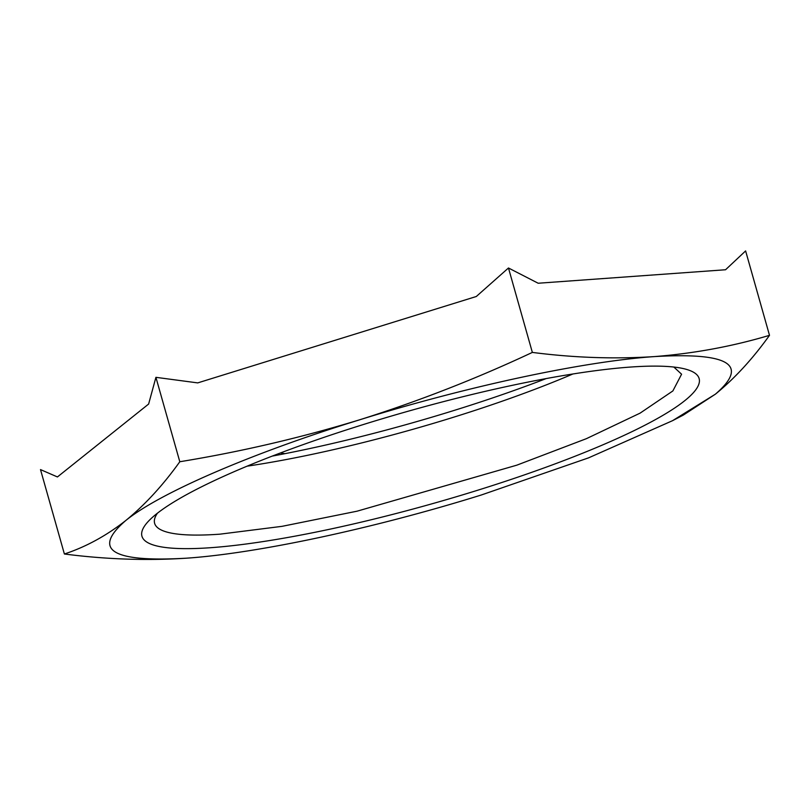<?xml version="1.0" encoding="UTF-8"?>
<svg xmlns="http://www.w3.org/2000/svg" width="810" height="810" viewBox="0 0 810 810"><rect width="100%" height="100%" fill="white"/><g stroke="black" fill="none" stroke-linecap="round" stroke-linejoin="round"><path stroke-width="1.21" d="M673.849 367.051L681.585 374.21L672.877 390.936L640.123 413.12L586.41 438.666L516.8 465.173L357.089 511.181L282.052 526.338L219.864 534.175A273.82 45.198 -15.8 0 1 154.629 523.331A273.82 45.198 -15.8 0 1 157.454 513.175M546.132 378.594A289.534 47.79 -15.8 0 1 272.281 456.081M572.883 373.987A273.82 45.198 -15.8 0 1 247.09 466.175M179.8 461.74C240.6 451.818 300.561 437.835 359.68 419.793C418.638 401.213 476.199 378.756 532.352 352.411L508.467 267.988L476.3 296.5L197.721 382.897L155.915 377.328L148.625 404.048L57.429 476.948L40.5 469.587L64.385 553.999C85.86 546.912 106.292 535.774 125.692 520.587C144.939 504.873 162.982 485.261 179.8 461.74L155.915 377.328M532.352 352.411C574.017 357.787 614.739 359.184 654.531 356.582C694.16 353.464 732.483 346.376 769.5 335.33L745.615 250.918L725.558 269.75L538.174 283.237L508.467 267.988M630.15 367.082A289.534 47.79 164.2 0 0 355.195 427.103A289.534 47.79 164.2 0 0 150.133 519.504A289.534 47.79 164.2 0 0 210.934 547.681A289.534 47.79 164.2 0 0 561.664 461.406A289.534 47.79 164.2 0 0 683.407 368.601A289.534 47.79 164.2 0 0 630.15 367.082M769.5 335.33C752.682 358.85 734.64 378.462 715.392 394.176L683.265 415.115L672.492 420.704L588.516 457.873L481.403 494.971C374.564 528.282 257.833 553.311 186.553 558.181C146.772 560.773 106.049 559.386 64.385 553.999M280.422 452.972L284.867 453.681M274.57 455.655L275.289 454.926M189.125 557.989L186.553 558.181C111.912 562.504 91.621 549.98 125.692 520.587C159.803 492.774 252.416 452.871 359.68 419.793C466.519 386.471 583.251 361.452 654.531 356.582C729.172 352.249 749.463 364.783 715.392 394.176L672.503 420.704"/></g></svg>
